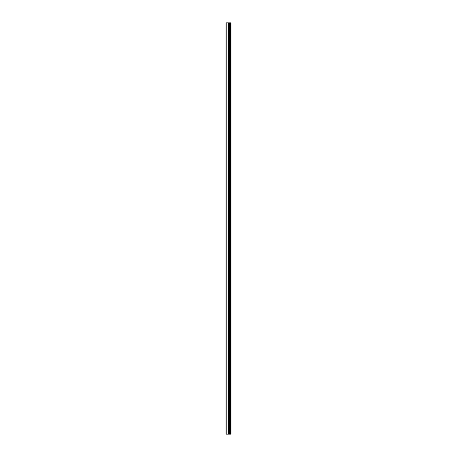 <?xml version="1.0" encoding="UTF-8"?>
<svg xmlns="http://www.w3.org/2000/svg" width="457" height="457" viewBox="0 0 457 457"><rect width="100%" height="100%" fill="white"/><g stroke="black" fill="none" stroke-linecap="round" stroke-linejoin="round"><path stroke-width="0.69" d="M228.666 434.15L230.991 434.15L230.991 22.85L226.009 22.85L226.009 434.15L228.666 434.15L228.666 22.85M230.825 434.15L230.825 22.85M230.322 434.15L230.322 22.85M229.905 434.15L229.905 22.85M229.591 434.15L229.591 22.85M229.168 434.15L229.168 22.85M228.563 434.15L228.563 22.85M228.043 434.15L228.043 22.85M226.992 434.15L226.992 22.85M226.204 434.15L226.204 22.85"/></g></svg>
